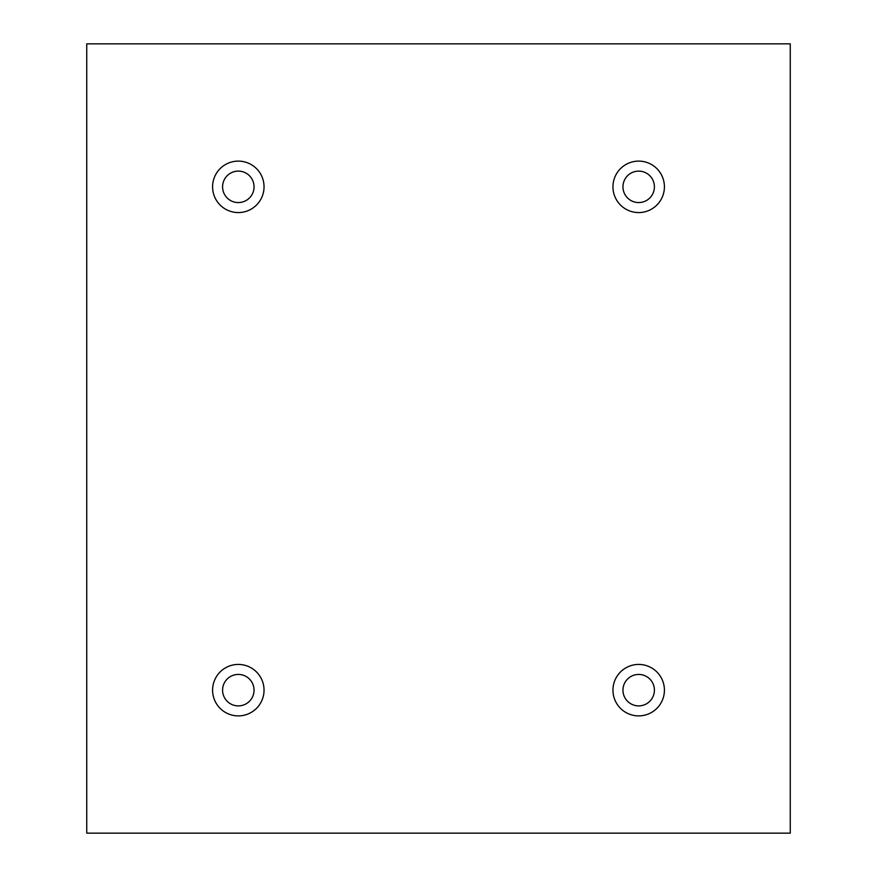 <?xml version="1.0" encoding="UTF-8"?>
<svg xmlns="http://www.w3.org/2000/svg" width="877" height="877" viewBox="0 0 877 877"><rect width="100%" height="100%" fill="white"/><g stroke="black" fill="none" stroke-linecap="round" stroke-linejoin="round"><path stroke-width="1.32" d="M790.254 43.85L86.746 43.85L86.746 833.15L790.254 833.15L790.254 43.85M238.314 212.574A25.74 25.74 0 0 1 216.027 173.975A25.74 25.74 0 0 1 260.601 173.975A25.74 25.74 0 0 1 238.314 212.574M638.686 212.574A25.74 25.74 0 0 1 616.399 173.975A25.74 25.74 0 0 1 660.973 173.975A25.74 25.74 0 0 1 638.686 212.574M638.686 715.895A25.74 25.74 0 0 1 616.399 677.296A25.74 25.74 0 0 1 660.973 677.296A25.74 25.74 0 0 1 638.686 715.895M238.314 715.895A25.74 25.74 0 0 1 216.027 677.296A25.74 25.74 0 0 1 260.601 677.296A25.74 25.74 0 0 1 238.314 715.895M222.583 690.166A15.731 15.731 0 0 1 246.185 676.54A15.731 15.731 0 0 1 246.185 703.782A15.731 15.731 0 0 1 222.583 690.166M622.955 690.166A15.731 15.731 0 0 1 646.546 676.54A15.731 15.731 0 0 1 646.546 703.782A15.731 15.731 0 0 1 622.955 690.166M622.955 186.834A15.731 15.731 0 0 1 646.546 173.218A15.731 15.731 0 0 1 646.546 200.46A15.731 15.731 0 0 1 622.955 186.834M222.583 186.834A15.731 15.731 0 0 1 246.185 173.218A15.731 15.731 0 0 1 246.185 200.46A15.731 15.731 0 0 1 222.583 186.834"/></g></svg>
